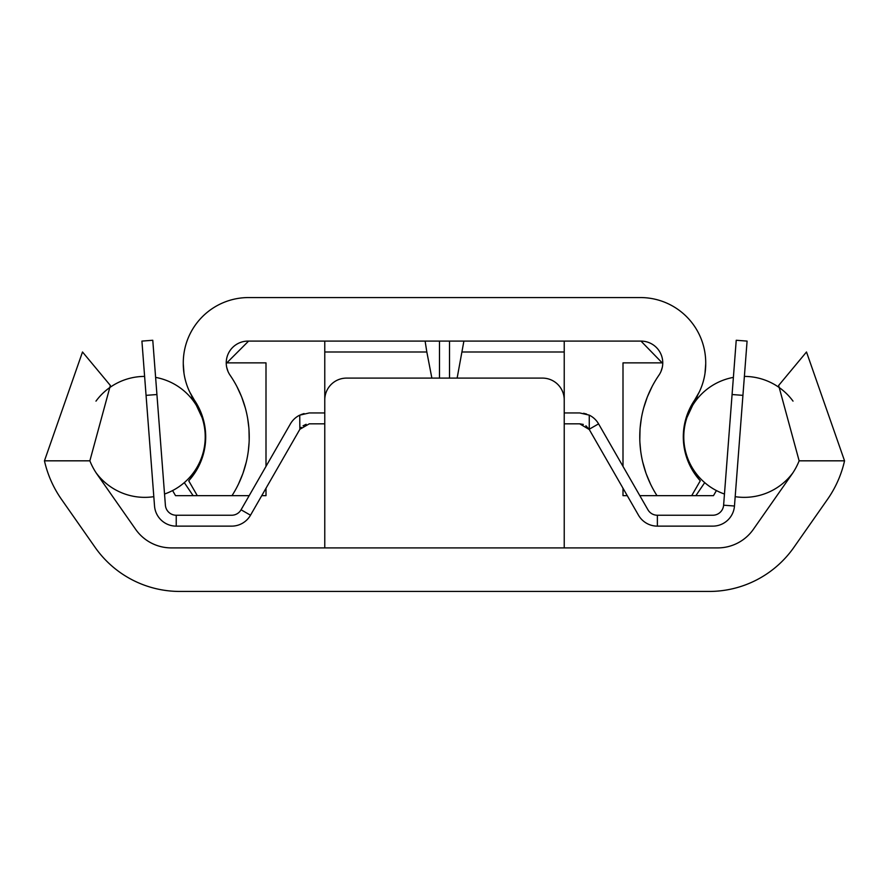 <?xml version="1.0" encoding="UTF-8"?>
<svg xmlns="http://www.w3.org/2000/svg" width="889" height="889" viewBox="0 0 889 889"><rect width="100%" height="100%" fill="white"/><g stroke="black" fill="none" stroke-linecap="round" stroke-linejoin="round"><path stroke-width="1.33" d="M827.537 499.307A108.847 108.847 0 0 0 844.55 460.824L799.133 460.824A65.308 65.308 0 0 1 791.866 474.337L753.361 529.333A43.539 43.539 0 0 1 717.701 547.902L171.299 547.902A43.539 43.539 0 0 1 135.639 529.333L97.134 474.337A65.308 65.308 0 0 1 89.867 460.824L44.45 460.824A108.847 108.847 0 0 0 61.463 499.307L95.101 547.346A103.402 103.402 0 0 0 179.8 591.441L709.2 591.441A103.402 103.402 0 0 0 793.899 547.346L827.537 499.307M799.133 460.824L778.642 385.47L806.49 351.988L844.55 460.824M44.45 460.824L82.51 351.988L110.358 385.47L89.867 460.824M564.226 547.902L564.226 399.872A21.769 21.769 0 0 0 542.457 378.103L346.543 378.103A21.769 21.769 0 0 0 324.774 399.872L324.774 547.902M487.917 547.902L401.083 547.902M156.92 394.527L146.063 395.361L141.918 341.098L152.775 340.265L165.387 505.196A10.879 10.879 0 0 0 176.233 515.242L231.629 515.242A10.879 10.879 0 0 0 241.063 509.786L290.425 423.864A21.769 21.769 0 0 1 299.737 415.152L309.305 412.941L324.774 412.941L324.774 351.988L426.831 351.988L425.109 341.098M146.063 395.361L154.53 506.019A21.769 21.769 0 0 0 176.233 526.132L231.629 526.132A21.769 21.769 0 0 0 250.509 515.209L299.871 429.287L299.737 415.152M304.071 413.574L301.004 414.574M324.774 439.055L324.774 423.82L309.305 423.82L299.871 429.287M585.884 425.753L589.263 429.509L579.695 423.82L564.226 423.82L564.226 439.055M589.151 415.096L579.695 412.941L564.226 412.941L564.226 341.098M300.604 428.154L301.282 427.353M303.06 425.787L306.127 424.297M579.695 423.82L583.306 424.431M586.596 414.063L583.595 413.285M589.263 429.209L598.575 423.864A21.769 21.769 0 0 0 589.263 415.152L589.263 429.509L638.491 515.209A21.769 21.769 0 0 0 657.371 526.132L712.767 526.132A21.769 21.769 0 0 0 734.47 506.019L747.082 341.098L736.225 340.265L732.08 394.527L742.937 395.361M598.575 423.864L647.937 509.786A10.879 10.879 0 0 0 657.371 515.242L712.767 515.242A10.879 10.879 0 0 0 723.613 505.196L732.08 394.527M793.021 401.128A60.474 60.474 0 0 0 744.382 376.414M733.392 377.392A60.474 60.474 0 0 0 724.468 494.028M793.021 472.637A60.474 60.474 0 0 1 735.181 496.673M164.532 494.028A60.474 60.474 0 0 0 155.608 377.392M144.618 376.414A60.474 60.474 0 0 0 95.979 401.128M153.819 496.673A60.474 60.474 0 0 1 95.979 472.637M689.631 408.829L694.509 400.294A65.308 65.308 0 0 0 705.722 363.712L705.722 362.868A65.308 65.308 0 0 0 640.413 297.559L248.587 297.559A65.308 65.308 0 0 0 183.278 362.868L183.278 363.712A65.308 65.308 0 0 0 194.491 400.294A65.308 65.308 0 0 1 188.724 480.805L197.291 495.651L232.007 495.651A108.847 108.847 0 0 0 230.073 375.202A21.769 21.769 0 0 1 248.009 341.098L640.991 341.098A21.769 21.769 0 0 1 658.927 375.202A108.847 108.847 0 0 0 656.993 495.651L691.709 495.651L700.276 480.805A65.308 65.308 0 0 1 694.509 400.294L699.232 392.082M705.01 373.291L705.722 363.712M691.709 495.651L695.876 495.651L704.71 482.638M700.276 480.805L694.398 473.304M686.953 458.424L684.786 450.712M683.63 443.467L683.563 442.766M683.341 434.454L684.252 425.775M696.32 397.472L686.986 417.452M695.876 495.651L713.478 495.651L716.412 490.561M656.993 495.651L639.813 495.651M627.267 495.651L623 495.651L623 488.239M184.301 482.627L193.124 495.651L197.291 495.651M266 488.239L266 495.651L261.733 495.651M249.187 495.651L232.007 495.651M193.124 495.651L175.522 495.651L172.588 490.561M694.92 399.817L696.765 397.694L695.809 400.683M697.721 395.027L696.765 397.694M183.278 363.712L183.979 373.269M186.168 382.903L186.568 384.17M189.757 392.071L199.392 408.884M204.77 425.92L205.659 434.632M205.415 442.955L205.315 443.922M204.181 450.879L201.992 458.557M194.569 473.359L188.724 480.805M202.014 417.452L192.68 397.461M191.279 395.027L193.191 400.683M226.817 362.868L248.587 341.098M662.183 362.868L640.991 341.098A21.769 21.769 0 0 1 662.761 362.868L623 362.868L623 466.392M457.135 378.103L463.891 341.098M324.774 341.098L324.774 351.988M431.865 378.103L426.831 351.988M266 466.392L266 362.868L226.239 362.868A21.769 21.769 0 0 1 248.009 341.098M661.016 371.391L662.327 367.19M650.504 484.027L646.347 474.159M645.881 472.87L642.691 461.969M640.669 450.912L639.924 442.711M639.802 439.944L640.036 429.187M640.136 427.853L641.336 418.475M643.714 407.807L647.225 397.261M647.514 396.55L652.137 386.471M226.684 367.213L227.984 371.402M236.885 386.515L241.419 396.383M241.808 397.361L245.32 407.94M247.698 418.641L248.876 427.965M248.976 429.376L249.187 440.144M249.076 442.8L248.309 451.09M246.275 462.102L243.086 472.959M242.708 474.004L238.474 484.072M194.08 399.817L192.235 397.694M176.233 526.132L176.233 515.242M250.509 515.209L241.063 509.786M734.47 506.019L723.613 505.196M657.371 526.132L657.371 515.242M462.169 351.988L564.226 351.988M449.523 378.103L449.523 341.098M439.477 378.103L439.477 341.098"/></g></svg>
